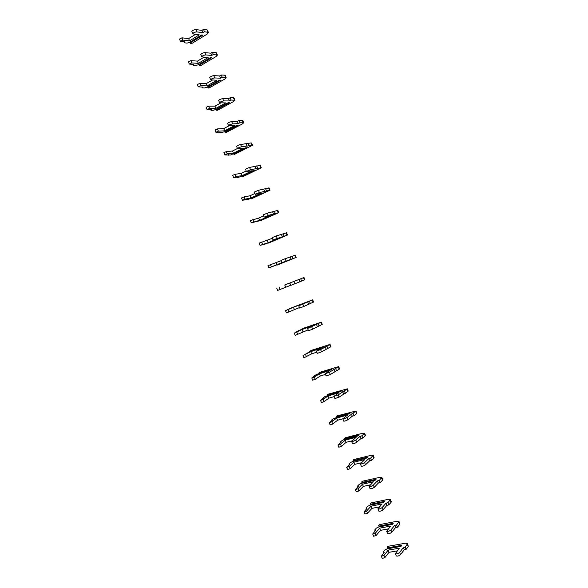 <?xml version="1.0" encoding="UTF-8"?>
<svg xmlns="http://www.w3.org/2000/svg" width="588" height="588" viewBox="0 0 588 588"><rect width="100%" height="100%" fill="white"/><g stroke="black" fill="none" stroke-linecap="round" stroke-linejoin="round"><path stroke-width="0.88" d="M388.036 547.737L401.795 545.333L400.95 546.428L387.169 548.825L384.846 549.986L383.303 551.911L384.177 552.477L381.369 556.204L383.949 555.462L388.176 550.118L399.333 548.185L395.386 553.646C396.547 554.168 397.966 553.764 399.634 552.433L403.405 547.487L405.235 547.163L407.602 543.569L405.522 543.224L387.749 546.348L387.102 547.156L388.389 548.244L401.281 546.002M387.102 547.156L387.712 548.729M395.386 553.646L396.261 555.88C397.422 556.41 398.84 556.005 400.509 554.668L404.265 549.699L406.102 549.383L408.263 546.517L407.602 543.569M381.369 556.204L382.237 558.424L384.809 557.681L389.028 552.308L397.238 550.905M383.303 551.911L383.743 553.021M388.176 550.118L389.028 552.308M403.405 547.487L404.265 549.699M405.235 547.163L406.102 549.383M379.539 525.959L393.225 523.349L392.365 524.386L378.657 526.995L376.32 528.142L374.747 529.972L375.592 530.472L372.711 534.022L375.284 533.257L379.613 528.171L390.711 526.069L386.654 531.251C387.793 531.706 389.205 531.287 390.895 530.001L394.761 525.305L396.584 524.959L399.024 521.541L396.974 521.284L379.297 524.672L378.635 525.444L379.892 526.458L392.666 524.018M378.635 525.444L379.201 526.892M386.654 531.251L387.529 533.492C388.668 533.948 390.079 533.536 391.77 532.25L395.621 527.524L397.451 527.179L399.664 524.445L399.024 521.541M372.711 534.022L373.578 536.241L376.151 535.477L380.465 530.369L388.374 528.884M374.747 529.972L375.144 530.993M379.613 528.171L380.465 530.369M394.761 525.305L395.621 527.524M396.584 524.959L397.451 527.179M371.035 504.159L384.648 501.336L383.766 502.321L370.131 505.143L367.787 506.268L366.177 508.003L367 508.444L364.038 511.81L366.603 511.023L371.043 506.195L382.082 503.923L377.915 508.833C379.025 509.215 380.436 508.789 382.141 507.554L386.11 503.093L387.918 502.718L390.439 499.491L388.418 499.315L370.837 502.983L370.153 503.71L371.381 504.644L384.037 502.02M370.153 503.71L370.668 505.033M377.915 508.833L378.79 511.075C379.899 511.464 381.311 511.038 383.023 509.796L386.97 505.312L388.786 504.945L391.064 502.35L391.299 501.704L390.439 499.491M364.038 511.81L364.905 514.03L367.471 513.25L371.903 508.392L379.451 506.849M366.177 508.003L366.537 508.943M371.043 506.195L371.903 508.392M386.11 503.093L386.97 505.312M387.918 502.718L388.786 504.945M362.524 482.329L376.063 479.293L375.159 480.227L361.598 483.262L359.246 484.372L357.592 486.011L358.393 486.386L355.358 489.569L357.916 488.768L362.458 484.196L373.439 481.748L369.161 486.379C370.242 486.695 371.653 486.261 373.38 485.071L377.445 480.859L379.245 480.455L381.84 477.419L379.848 477.324L362.362 481.256L361.671 481.947L362.862 482.799L375.387 479.992M361.671 481.947L362.135 483.145M369.161 486.379L370.036 488.628C371.124 488.951 372.527 488.51 374.262 487.32L378.312 483.079L380.12 482.682L382.45 480.234L382.7 479.624L381.84 477.419M355.358 489.569L356.232 491.788L358.79 490.995L363.318 486.401L370.455 484.821M357.592 486.011L357.923 486.857M362.458 484.196L363.318 486.401M377.445 480.859L378.312 483.079M379.245 480.455L380.12 482.682M353.998 460.477L367.463 457.229L366.537 458.103L353.05 461.352L350.691 462.447L349 463.998L349.779 464.307L346.67 467.298L349.221 466.475L353.866 462.168L364.788 459.551L360.4 463.903C361.451 464.152 362.855 463.704 364.611 462.565L368.772 458.596L370.565 458.162L373.233 455.318L371.271 455.296L353.88 459.507L353.168 460.161L354.336 460.933L366.706 457.949M353.168 460.161L353.586 461.227M360.4 463.903L361.275 466.152C362.333 466.409 363.737 465.961 365.486 464.814L369.639 460.823L371.432 460.389L373.821 458.089L374.093 457.523L373.233 455.318M346.67 467.298L347.537 469.525L350.095 468.71L354.726 464.373L361.355 462.793M349 463.998L349.294 464.748M353.866 462.168L354.726 464.373M368.772 458.596L369.639 460.823M370.565 458.162L371.432 460.389M345.465 438.597L358.856 435.135L357.908 435.958L344.494 439.42L342.128 440.493L340.401 441.955L341.15 442.198L337.968 445.006L340.518 444.168L345.266 440.118L356.122 437.325L351.624 441.404C352.653 441.581 354.057 441.118 355.828 440.022L360.084 436.303L361.87 435.84L364.619 433.187L362.686 433.253L345.391 437.737L344.664 438.354L345.795 439.038L357.989 435.884M344.664 438.354L345.024 439.287M351.624 441.404L352.499 443.653C353.535 443.837 354.931 443.381 356.703 442.279L360.951 438.53L362.737 438.075L365.185 435.914L365.479 435.399L364.619 433.187M337.968 445.006L338.842 447.233L341.385 446.395L346.126 442.323L352.131 440.787M340.401 441.955L340.658 442.617M345.266 440.118L346.126 442.323M360.084 436.303L360.951 438.53M361.87 435.84L362.737 438.075M336.924 416.694L350.235 413.019L349.265 413.783L333.55 418.516L331.786 419.883L332.514 420.06L329.258 422.684L331.801 421.824L336.659 418.039L347.449 415.069L342.841 418.869C343.84 418.979 345.237 418.509 347.03 417.465L355.99 411.027L336.887 415.936L336.145 416.51L337.233 417.105M336.145 416.51L336.461 417.318M342.841 418.869L343.715 421.126C344.722 421.236 346.119 420.773 347.912 419.722L352.263 416.216L354.035 415.731L356.541 413.709L356.85 413.246L355.99 411.027M329.258 422.684L330.125 424.918L332.668 424.058L337.519 420.251L342.841 418.796M331.786 419.883L332.014 420.457M336.659 418.039L337.519 420.251M351.389 413.981L352.263 416.216M353.168 413.496L354.035 415.731M328.369 394.761L341.606 390.866L340.614 391.586L324.966 396.518L320.534 400.332L323.069 399.458L328.031 395.937L338.769 392.791L334.043 396.312L338.225 394.871L347.346 388.844L328.376 394.114L327.619 394.644L328.633 395.099M327.619 394.644L327.884 395.32M334.043 396.312L334.925 398.568L339.107 397.128L347.883 391.483L348.214 391.064L347.346 388.844M320.534 400.332L321.408 402.567L323.944 401.692L328.898 398.15L334.16 396.613M323.165 397.789L323.356 398.267M328.031 395.937L328.898 398.15M342.686 391.637L343.554 393.872M344.45 391.123L345.325 393.357M319.806 372.799L331.955 369.36L316.373 374.483L311.802 377.959L314.33 377.062L319.402 373.799L330.074 370.477L325.238 373.725L329.412 372.248L338.695 366.633L319.85 372.263L319.078 372.755L320.019 373.079M319.078 372.755L319.291 373.299M325.238 373.725L326.119 375.982L330.294 374.512L339.217 369.227L339.563 368.86L338.695 366.633M311.802 377.959L312.676 380.193L315.205 379.304L320.262 376.019L325.502 374.394M314.536 375.666L314.683 376.048M319.402 373.799L320.262 376.019M333.969 369.271L334.844 371.506M335.726 368.72L336.593 370.962M311.228 350.815L323.282 347.104L310.17 351.426L303.055 355.556L310.758 351.646L321.371 348.147L316.418 351.109L320.585 349.603L330.037 344.399L311.317 350.382L310.53 350.838L311.397 351.021M310.53 350.838L310.692 351.256M316.418 351.109L317.299 353.373L321.467 351.867L330.537 346.949L330.904 346.619L330.037 344.399M303.055 355.556L303.93 357.798L311.625 353.858L316.829 352.153M310.758 351.646L311.625 353.858M325.245 346.869L326.112 349.11M326.987 346.295L327.861 348.537M302.644 328.802L314.602 324.819L299.152 330.346L294.301 333.124L302.107 329.456L312.654 325.781L307.59 328.464L321.364 322.136L302.776 328.479L301.967 328.898L302.761 328.949M307.59 328.464L308.472 330.735L312.632 329.199L322.231 324.363L321.364 322.136M294.301 333.124L295.176 335.366L308.141 329.883M302.107 329.456L302.967 331.676M316.506 324.444L317.38 326.685M318.24 323.841L319.115 326.083M294.051 306.767L305.907 302.511L290.531 308.237L285.533 310.662L293.441 307.245L303.93 303.393L298.755 305.797L312.684 299.843L294.11 306.84M298.755 305.797L299.637 308.068L303.783 306.495L313.551 302.07L312.684 299.843M285.533 310.662L286.415 312.912L299.454 307.59M293.441 307.245L294.309 309.464M307.759 301.989L308.634 304.231M309.479 301.357L310.354 303.606M284.82 284.93L303.996 277.521L284.835 284.959M289.906 283.1L290.788 285.371L294.926 283.769L304.863 279.756L303.996 277.521M276.757 288.179L277.639 290.428L290.744 285.268M284.768 285.004L285.636 287.231M298.998 279.506L299.873 281.755M300.711 278.844L301.593 281.093M277.058 265.019L277.69 264.762M277.69 264.82L289.362 260.05L268.848 267.915L281.931 262.645L296.161 257.412L277.095 265.114M268.848 267.915L267.974 265.666L281.16 260.675M281.931 262.645L281.042 260.374L285.165 258.735L295.294 255.177L296.161 257.412M276.081 262.74L276.948 264.967M290.229 257L291.104 259.249M291.935 256.309L292.809 258.558M268.407 242.844L269.054 242.565M269.069 242.712L280.638 237.662L265.453 243.976L260.058 245.38L268.253 242.675L278.565 238.309L273.06 239.897L287.451 235.046L268.495 243.064M260.058 245.38L259.176 243.123L272.435 238.294M273.06 239.897L272.171 237.618L276.286 235.95L286.576 232.804L287.451 235.046M267.386 240.448L268.253 242.675M281.446 234.465L282.328 236.714M283.144 233.737L284.019 236.001M259.742 220.64L259.881 221L260.418 220.338M260.433 220.566L271.906 215.245L259.242 220.86L251.245 222.815L259.551 220.36L269.796 215.811L264.174 217.112L268.282 215.414L278.727 212.65L259.881 221M251.245 222.815L250.363 220.559L258.676 218.126L263.696 215.892M264.174 217.112L263.284 214.833L267.393 213.128L277.852 210.408L278.727 212.65M258.676 218.126L259.551 220.36M272.656 211.9L273.538 214.157M274.339 211.151L275.221 213.407M251.076 198.406L251.267 198.898L251.76 198.09M251.782 198.399L263.159 192.805L248.114 199.523L242.432 200.221L244.917 199.17L250.833 198.016L261.021 193.29L255.288 194.305L259.381 192.57L269.995 190.225L251.267 198.898M242.432 200.221L241.55 197.958L244.035 196.906L249.966 195.782L254.949 193.452M255.288 194.305L254.391 192.026L258.485 190.284L268.62 187.962L269.12 187.984L269.995 190.225M249.966 195.782L250.833 198.016M263.858 189.307L264.732 191.563M265.526 188.528L266.408 190.791M242.396 176.15L242.638 176.775L243.094 175.812M243.131 176.209L255.618 170.167L254.406 170.336L241.896 176.393L237.243 177.583L237.692 177.047L233.598 177.598L236.082 176.532L242.109 175.643L252.23 170.74L246.379 171.468L250.466 169.704L261.248 167.771L242.638 176.775M233.598 177.598L232.716 175.334L235.193 174.268L241.234 173.401L246.196 170.99M246.379 171.468L245.49 169.182L249.569 167.418L259.859 165.463L260.374 165.529L261.248 167.771M237.074 177.142L237.243 177.583M241.234 173.401L242.109 175.643M255.045 166.691L255.927 168.947M256.706 165.875L257.588 168.146M233.701 153.865L233.995 154.622L234.414 153.505M234.458 153.99L246.872 147.728L245.637 147.838L230.731 154.96L224.763 154.953L227.233 153.865L233.37 153.248L243.432 148.161L237.464 148.61C238.147 147.875 239.507 147.272 241.543 146.809L252.495 145.295L233.995 154.622M224.763 154.953L223.874 152.689L226.351 151.594L232.495 151.006L237.427 148.499M237.464 148.61L236.574 146.316C237.251 145.581 238.61 144.979 240.646 144.516L251.083 142.935L251.62 143.046L252.495 145.295M228.298 154.659L228.504 155.195M232.495 151.006L233.37 153.248M246.218 144.038L247.1 146.309M247.871 143.2L248.753 145.471M225.719 131.175L236.913 125.317M224.998 131.558L225.344 132.447L225.726 131.197M225.785 131.741L238.118 125.259L236.861 125.317L224.506 131.815L219.758 132.778L220.162 132.109L215.914 132.278L218.376 131.168L224.623 130.815L234.619 125.553L228.541 125.714C229.195 124.906 230.547 124.296 232.605 123.877L238.265 123.634L239.911 122.767L243.733 122.789L242.241 124.024L226.292 132.388L225.344 132.447M215.914 132.278L215.024 130.007L217.494 128.897L223.749 128.574L228.96 125.817M228.541 125.714L227.644 123.421C228.298 122.613 229.651 121.995 231.709 121.584L237.383 121.363L239.029 120.496L242.293 120.378L242.859 120.54L243.733 122.789M219.515 132.146L219.758 132.778M223.749 128.574L224.623 130.815M237.383 121.363L238.265 123.634M239.029 120.496L239.911 122.767M217.001 108.824L228.254 102.768M216.288 109.214L216.685 110.243L217.031 108.905M217.097 109.464L229.357 102.76L228.078 102.768L215.796 109.486L213.304 110.294L211.004 110.331L211.379 109.596L207.049 109.574L209.512 108.442L215.869 108.368L225.799 102.922L219.603 102.79C220.228 101.915 221.58 101.29 223.661 100.923L229.423 100.938L231.055 100.041L234.957 100.254L233.495 101.577L217.648 110.221L216.685 110.243M207.049 109.574L206.16 107.303L208.622 106.171L214.987 106.119L220.779 102.929M219.603 102.79L218.707 100.497C219.331 99.615 220.684 98.99 222.764 98.63L228.541 98.666L230.173 97.762L233.502 97.792L234.075 97.998L234.957 100.254M210.717 109.603L211.004 110.331M214.987 106.119L215.869 108.368M228.541 98.666L229.423 100.938M230.173 97.762L231.055 100.041M208.277 86.443L219.559 80.196M207.564 86.855L208.012 88.009L208.328 86.59M208.395 87.164L220.581 80.24L219.28 80.188L207.079 87.127L204.573 87.921L202.235 87.862L202.581 87.061L198.178 86.84L200.633 85.694L207.101 85.885L216.965 80.262L210.658 79.843C211.254 78.895 212.606 78.263 214.701 77.939L220.566 78.204L222.191 77.285L226.167 77.697L224.741 79.101L208.997 88.031L208.012 88.009M198.178 86.84L197.289 84.562L199.744 83.415L206.219 83.636L212.444 80.078M210.658 79.843L209.762 77.55C210.357 76.587 211.709 75.955 213.804 75.639L219.684 75.933L221.309 75.007L224.697 75.176L225.292 75.44L226.167 77.697M201.912 87.039L202.235 87.862M206.219 83.636L207.101 85.885M219.684 75.933L220.566 78.204M221.309 75.007L222.191 77.285M199.538 64.041L210.842 57.609M198.825 64.46L199.332 65.753L199.619 64.246M199.692 64.834L211.79 57.69L210.467 57.58L198.347 64.746L195.833 65.518L193.452 65.364L193.775 64.496L189.292 64.077L191.739 62.916L198.318 63.379L208.123 57.573L201.699 56.867C202.272 55.845 203.617 55.198 205.734 54.927L211.702 55.448L213.319 54.493L217.376 55.11L215.98 56.595L200.332 65.819L199.332 65.753M189.292 64.077L188.403 61.799L190.85 60.63L197.443 61.123L203.992 57.227M201.699 56.867L200.802 54.566C201.368 53.537 202.713 52.891 204.83 52.626L210.82 53.177L212.43 52.214L215.877 52.538L216.494 52.847L217.376 55.11M193.099 64.445L193.452 65.364M197.443 61.123L198.318 63.379M210.82 53.177L211.702 55.448M212.43 52.214L213.319 54.493M190.784 41.608L202.096 35.001M190.086 42.042L190.637 43.468L190.887 41.873M190.968 42.483L203 35.111L201.647 34.949L189.608 42.336L187.087 43.093L184.661 42.836L184.963 41.902L180.398 41.292L182.846 40.102L189.527 40.844L199.273 34.854L192.724 33.861C193.276 32.766 194.613 32.112 196.752 31.892L202.831 32.671L204.433 31.686L208.564 32.494L207.204 34.067L191.659 43.571L190.637 43.468M180.398 41.292L179.509 39.014L181.949 37.823L188.652 38.587L195.459 34.383M192.724 33.861L191.828 31.554C192.372 30.458 193.709 29.797 195.855 29.584L201.941 30.385L203.544 29.4L207.049 29.87L208.564 32.494M184.272 41.822L184.661 42.836M188.652 38.587L189.527 40.844M201.941 30.385L202.831 32.671M203.544 29.4L204.433 31.686M383.949 555.462L384.809 557.681M399.634 552.433L400.509 554.668M407.403 544.312L408.263 546.517M375.284 533.257L376.151 535.477M390.895 530.001L391.77 532.25M398.804 522.24L399.664 524.445M366.603 511.023L367.471 513.25M382.141 507.554L383.023 509.796M390.204 500.145L391.064 502.35M357.916 488.768L358.79 490.995M373.38 485.071L374.262 487.32M381.583 478.022L382.45 480.234M349.221 466.475L350.095 468.71M364.611 462.565L365.486 464.814M372.961 455.869L373.821 458.089M340.518 444.168L341.385 446.395M355.828 440.022L356.703 442.279M364.325 433.694L365.185 435.914M331.801 421.824L332.668 424.058M347.03 417.465L347.912 419.722M355.674 411.49L356.541 413.709M323.069 399.458L323.944 401.692M338.225 394.871L339.107 397.128M347.016 389.256L347.883 391.483M314.33 377.062L315.205 379.304M329.412 372.248L330.294 374.512M338.35 367L339.217 369.227M305.584 354.637L306.458 356.879M320.585 349.603L321.467 351.867M329.67 344.715L330.537 346.949M296.822 332.191L297.697 334.432M311.743 326.928L312.632 329.199M320.982 322.408L321.849 324.635M288.046 309.707L288.928 311.956M302.894 304.224L303.783 306.495M312.279 300.064L313.147 302.298M279.263 287.209L280.145 289.458M294.037 281.49L294.926 283.769M303.57 277.698L304.437 279.939M270.473 264.673L271.355 266.93M285.165 258.735L286.055 261.013M294.845 255.31L295.72 257.544M261.667 242.116L262.549 244.373M276.286 235.95L277.176 238.228M286.113 232.885L286.988 235.126M252.855 219.522L253.737 221.786M267.393 213.128L268.282 215.414M277.374 210.438L278.249 212.687M244.035 196.906L244.917 199.17M258.485 190.284L259.381 192.57M268.62 187.962L269.495 190.211M235.193 174.268L236.082 176.532M249.569 167.418L250.466 169.704M259.859 165.463L260.734 167.712M226.351 151.594L227.233 153.865M240.646 144.516L241.543 146.809M251.083 142.935L251.958 145.185M217.494 128.897L218.376 131.168M231.709 121.584L232.605 123.877M242.293 120.378L243.175 122.635M208.622 106.171L209.512 108.442M222.764 98.63L223.661 100.923M233.502 97.792L234.384 100.048M199.744 83.415L200.633 85.694M213.804 75.639L214.701 77.939M224.697 75.176L225.571 77.44M190.85 60.63L191.739 62.916M204.83 52.626L205.734 54.927M215.877 52.538L216.759 54.802M181.949 37.823L182.846 40.102M195.855 29.584L196.752 31.892M207.049 29.87L207.931 32.142"/></g></svg>
